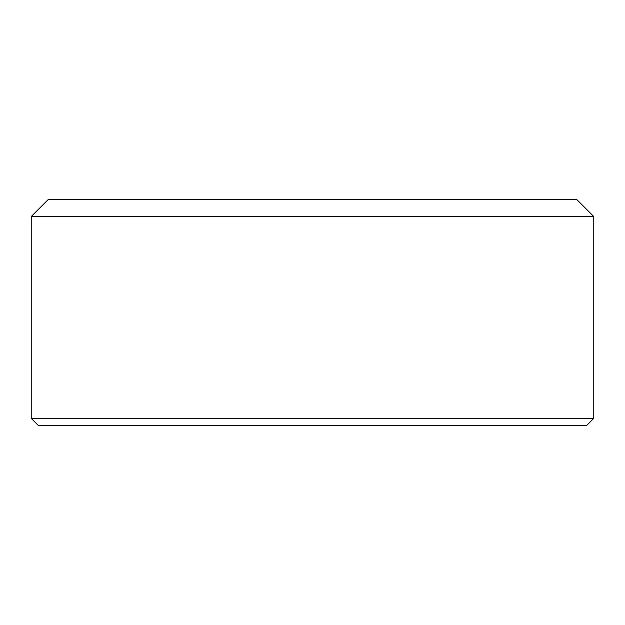 <?xml version="1.0" encoding="UTF-8"?>
<svg xmlns="http://www.w3.org/2000/svg" width="625" height="625" viewBox="0 0 625 625"><rect width="100%" height="100%" fill="white"/><g stroke="black" fill="none" stroke-linecap="round" stroke-linejoin="round"><path stroke-width="0.94" d="M31.25 418.367L38.305 425.422L586.695 425.422L593.75 418.367L593.75 216.516L31.25 216.516L31.25 418.367L593.75 418.367M31.25 216.516L48.188 199.578L576.812 199.578L593.75 216.516"/></g></svg>
